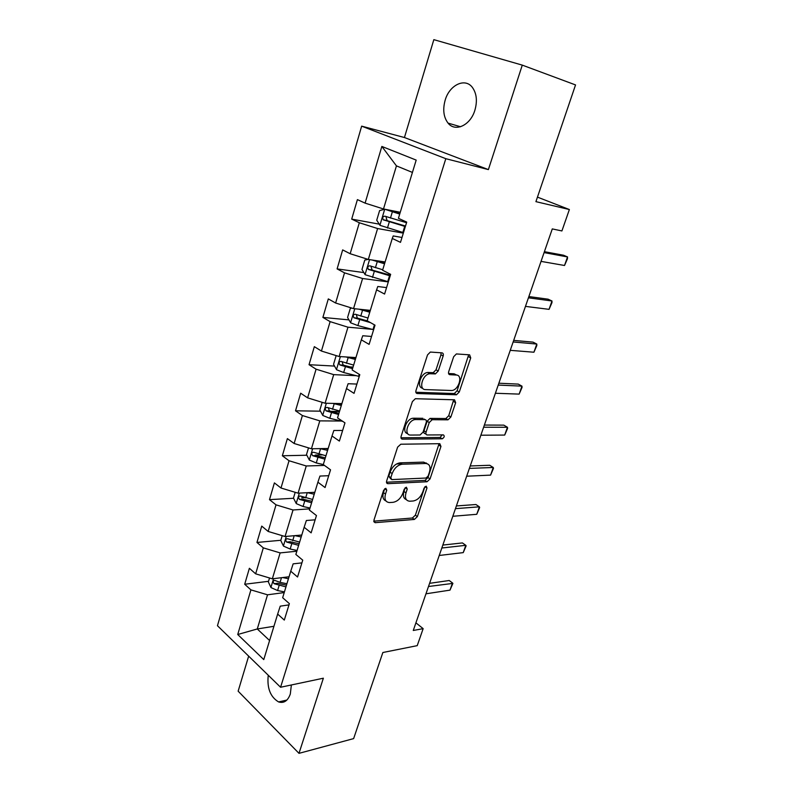 <?xml version="1.0" encoding="UTF-8"?>
<svg xmlns="http://www.w3.org/2000/svg" width="793" height="793" viewBox="0 0 793 793"><rect width="100%" height="100%" fill="white"/><g stroke="black" fill="none" stroke-linecap="round" stroke-linejoin="round"><path stroke-width="1.19" d="M385.824 488.3L383.604 490.352L373.959 520.099L375.148 522.686L414.382 519.435L417.376 516.6L426.991 487.982L426.198 486.159L424.067 488.141L422.808 491.878C420.647 497.161 417.425 500.205 413.153 500.998L409.684 501.216C405.897 500.809 404.658 498.014 405.986 492.859L407.245 489.063L406.363 487.209L404.212 489.231L402.953 493.038C400.772 498.41 397.471 501.513 393.031 502.326L389.422 502.554C385.497 502.138 384.189 499.303 385.497 494.049L386.756 490.183L385.824 488.3M445.16 100.186C442.603 109.543 443.565 117.186 448.055 123.113C455.222 132.391 470.457 125.373 474.898 110.207C477.495 101.008 476.652 93.405 472.37 87.399C464.995 77.387 449.373 85.059 445.16 100.186M268.252 675.249C266.884 688.027 270.324 696.918 278.571 701.924C283.884 703.54 287.79 700.913 290.307 694.053L291.368 684.974M443.158 355.998C443.624 354.174 443.218 353.123 441.949 352.845L430.331 352.062L427.516 354.917L415.998 390.463C415.542 392.277 415.968 393.288 417.277 393.516L456.461 394.785L459.256 392.01L470.725 357.911L469.625 354.838L456.391 353.936L453.655 356.731L448.709 371.639C448.243 373.434 448.64 374.455 449.869 374.692L456.292 375.03C463.211 375.01 458.83 390.037 451.822 390.513L425.484 389.601C418.258 389.789 422.352 374.415 429.756 373.741L435.377 373.909L438.202 371.065L443.158 355.998L440.958 354.778L441.067 352.776M248.665 656.148L238.138 691.179L298.991 753.35L353.628 738.61L382.86 652.51L417.227 645.651L423.155 628.651L413.272 630.475L552.285 228.909L561.91 230.941L569.374 209.54L537.456 197.12M522.28 65.125L433.84 39.65L404.44 137.526L488.389 169.603L522.28 65.125L575.54 84.93L535.919 201.65L569.374 209.54M488.389 169.603L445.815 158.689L280.573 687.253L217.46 625.727L361.648 126.146L445.815 158.689M298.991 753.35L323.366 678.203L280.573 687.253M400.802 444.219L397.61 447.143L386.657 480.945C386.231 482.64 386.667 483.552 387.955 483.671L427.031 481.757L430.034 478.932L440.958 446.439L439.808 443.683L400.802 444.219M387.955 483.671L386.568 482.679L387.955 483.671M401.139 436.269L412.38 401.615L415.324 398.72L454.538 399.801L455.658 402.705L450.85 417.029L447.986 419.824L432.165 419.705L429.241 422.54L426.079 432.126C425.633 433.86 426.039 434.802 427.288 434.97L443.386 434.881C444.823 436.11 444.407 437.409 442.147 438.797L402.447 439.153C401.139 438.995 400.703 438.033 401.139 436.269M351.695 219.116L359.318 222.754L350.169 253.73L342.665 249.904L337.104 268.906L344.529 272.842L335.617 303.015L328.312 298.902L322.89 317.418L330.116 321.631L321.433 351.041L314.325 346.66L309.032 364.701L316.08 369.181L307.615 397.848L300.676 393.209L295.521 410.804L302.391 415.542L294.134 443.495L287.373 438.608L282.348 455.767L289.039 460.743L280.99 488.012L274.398 482.897L269.491 499.64L276.023 504.844L268.163 531.449L261.74 526.106L256.952 542.452L263.316 547.874L255.653 573.835L249.379 568.294L244.7 584.253L250.915 589.873L237.731 634.509L263.772 659.598L277.659 614.069L284.3 620.086L289.366 603.642L282.655 597.714L290.744 571.208L297.553 577.007L302.738 560.155L295.858 554.446L304.145 527.276L311.134 532.846L316.457 515.559L309.399 510.077L317.894 482.203L325.071 487.546L330.532 469.813L323.276 464.569L331.999 435.981L339.374 441.067L344.965 422.857L337.531 417.881L346.482 388.54L354.045 393.358L359.794 374.673L352.151 369.954L361.34 339.84L369.112 344.37L375.02 325.18L367.159 320.759L376.596 289.832L384.585 294.054L390.652 274.338L382.583 270.235L392.277 238.455L400.485 242.361L406.72 222.099L398.423 218.313L416.186 160.097L381.849 146.437L365.107 203.127L357.405 199.618L351.695 219.116L379.242 224.151M385.101 261.958L368.319 259.45L377.607 228.543L403.33 233.132M401.992 237.474L393.219 235.937L392.277 238.455M377.607 228.543L359.318 222.754M368.319 259.45L350.169 253.73M370.331 310.38L353.549 308.616L362.589 278.512L388.322 281.911M386.568 287.621L377.785 286.501L376.596 289.832M362.589 278.512L344.529 272.842M353.549 308.616L335.617 303.015M355.928 357.574L339.146 356.523L347.968 327.192L372.115 329.323M371.54 336.47L362.758 335.746L361.34 339.84M347.968 327.192L330.116 321.631M339.146 356.523L321.433 351.041M341.882 403.597L325.11 403.231L333.704 374.633L356.245 375.684M356.9 384.07L348.117 383.723L346.482 388.54M333.704 374.633L316.08 369.181M325.11 403.231L307.615 397.848M328.183 448.491L311.431 448.769L319.807 420.875L341.198 421.024M342.626 430.47L333.853 430.48L331.999 435.981M319.807 420.875L302.391 415.542M311.431 448.769L294.134 443.495M314.821 492.294L298.079 493.177L306.257 465.977L324.456 465.422M328.718 475.711L319.946 476.058L317.894 482.203M306.257 465.977L289.039 460.743M298.079 493.177L280.99 488.012M301.776 535.037L285.064 536.514L293.033 509.978L309.766 508.858M315.138 519.831L306.376 520.495L304.145 527.276M293.033 509.978L276.023 504.844M285.064 536.514L268.163 531.449M289.039 576.779L272.346 578.811L280.137 552.899L296.84 551.214M301.895 562.881L293.142 563.853L290.744 571.208M280.137 552.899L263.316 547.874M272.346 578.811L255.653 573.835M273.932 626.292L257.279 628.968L267.538 594.809L284.221 592.569M288.979 604.89L280.236 606.159L277.659 614.069M267.538 594.809L250.915 589.873M269.59 640.526L257.279 628.968L237.731 634.509M404.44 137.526L361.648 126.146M423.155 628.651L415.919 622.842M412.419 172.428L396.441 165.876L383.495 208.975L400.267 212.276M396.441 165.876L381.849 146.437M383.495 208.975L365.107 203.127M268.53 581.309L244.7 584.253M280.821 540.281L256.952 542.452M304.472 497.637L301.697 497.796M293.588 498.262L269.491 499.64M426.396 463.033L425.048 463.082M401.645 463.816L396.54 463.974M322.146 454.904L315.257 455.053M306.861 455.232L282.348 455.767M339.483 411.478L330.8 411.339M320.491 411.18L295.521 410.804M353.024 367.08L349.971 366.911M334.517 366.079L309.032 364.701M348.96 319.886L322.89 317.418M363.858 272.584L337.104 268.906M384.704 488.775L383.465 492.602C382.266 496.953 383.088 499.719 385.923 500.908M406.353 499.64C403.538 498.519 402.735 495.794 403.954 491.442L405.164 487.784M373.79 521.16L412.38 518.007L415.363 515.172L424.87 486.843M386.478 482.213L424.989 480.38L427.982 477.564L439.054 443.693M390.82 477.683L391.732 479.596L426.01 478.04L428.121 476.058L429.449 472.073C430.847 466.76 429.588 463.895 425.663 463.479L402.13 464.232C397.68 464.995 394.349 468.108 392.158 473.57L390.82 477.683L388.758 476.266L390.761 478.922M426.951 463.618L423.591 462.121L425.663 463.479M388.758 476.266L390.097 472.152C392.287 466.7 395.608 463.588 400.059 462.844L423.591 462.121M426.069 434.197L425.187 433.632C423.938 433.474 423.531 432.522 423.968 430.797L427.13 421.232L430.044 418.397L445.864 418.535L448.729 415.74L453.685 399.781M400.98 437.786L440.056 437.478L442.226 434.881M415.81 419.547L415.304 419.566C407.82 419.933 403.27 435.526 410.744 435.06L420.062 435L423.046 432.135L426.218 422.53C426.664 420.786 426.247 419.814 424.989 419.626L415.81 419.547L413.183 418.238C406.284 418.516 401.298 432.691 407.741 433.612M424.077 419.061L424.989 419.626M413.688 418.218L422.867 418.308M422.709 388.253C416.166 387.48 420.577 373.077 427.586 372.482L433.196 372.66L436.021 369.825L440.958 354.778M456.649 375.059L454.121 373.8L456.292 375.03M448.57 373.503L454.121 373.8M415.859 392.248L454.31 393.536L457.105 390.761L468.663 354.768M269.531 577.968L268.341 581.933L270.998 587.593L277.59 590.537L284.429 591.895M282.645 577.552L288.444 578.721M288.236 576.878L288.969 577.026M286.917 583.737L280.068 582.369L274.774 580.397C272.951 580.664 272.733 581.765 274.1 583.698L285.956 586.899M286.481 585.175L277.51 583.271L274.1 583.698M428.498 586.503L452.892 583.39L449.998 590.131L425.97 593.808M449.998 590.131L452.525 582.984L449.195 580.506L429.598 583.331M282.209 535.662L280.762 540.489L283.488 546.109L290.169 549.024L297.068 550.461M294.917 535.642L301.191 536.97M300.507 535.156L301.667 535.394M299.625 542.105L287.433 538.725C285.5 538.943 285.242 540.063 286.65 542.065L298.634 545.346M299.12 543.75L290.069 541.738L286.65 542.065M295.204 492.304L293.479 498.044L296.275 503.614L303.055 506.509L310.023 508.026M307.377 492.681L314.236 494.208M312.987 492.384L314.672 492.76M312.63 499.471L300.398 496.031C298.366 496.21 298.069 497.34 299.506 499.412L311.619 502.782M312.065 501.315L302.926 499.203L299.506 499.412M441.82 548.013L465.808 545.316L466.125 545.881L463.231 552.622L439.243 555.477M463.231 552.622L465.808 545.316L462.408 542.927L442.841 545.069M455.45 508.65L479.388 506.826L479.656 507.55L476.752 514.3L452.803 516.283M476.752 514.3L479.388 506.826L475.909 504.517L456.381 505.954M308.517 447.876L306.504 454.558L309.369 460.079L316.258 462.943L323.286 464.549M320.035 448.62L327.608 450.384M325.626 448.531L328.005 449.086M325.963 455.777L313.691 452.288C311.54 452.426 311.203 453.566 312.68 455.707L324.922 459.177M325.328 457.848L316.11 455.628L312.68 455.707M322.166 402.319L319.857 410.001L322.791 415.463L329.789 418.298L342.804 421.41M332.901 403.399L341.307 405.481M338.383 403.518L341.664 404.321M339.622 411.012L327.231 407.433C325.061 407.562 324.684 408.712 326.111 410.883L338.561 414.491M338.918 413.302L329.521 410.943L328.431 408.355M336.163 355.601L333.546 364.334L336.559 369.726L343.656 372.522L359.249 376.437M345.926 356.949L355.363 359.437M351.13 357.276L355.661 358.436M353.628 365.107L341.099 361.42C338.928 361.568 338.512 362.738 339.86 364.919L352.538 368.676M352.855 367.645L343.24 365.107L342.298 362.451M469.387 468.395L493.266 467.483L493.474 468.376L490.57 475.126L466.68 476.206M490.57 475.126L493.266 467.483L489.707 465.273L470.229 465.967M441.83 438.638L442.702 438.638M401.585 438.896L402.11 438.935M483.641 427.219L507.451 427.268L507.609 428.329L504.695 435.07L480.875 435.208M504.695 435.07L507.451 427.268L503.813 425.137L484.384 425.058M498.222 385.081L521.963 386.132L522.062 387.38L519.147 394.111L495.397 393.259M519.147 394.111L521.963 386.132L518.245 384.099L498.876 383.217M351.884 308.1L350.318 308.358L347.582 317.497L350.665 322.83L357.881 325.586L373.622 329.719M359.031 309.191L369.766 312.214M363.66 309.676L370.024 311.371M367.992 318.033L355.323 314.246C353.153 314.405 352.707 315.584 353.965 317.775L370.549 322.672M367.387 320.887L357.316 318.102L356.523 315.366M513.15 341.961L536.802 344.053L536.841 345.49L533.927 352.221L510.256 350.337M533.927 352.221L536.802 344.053L532.995 342.13L513.695 340.395M368.14 259.39L364.78 260.084L361.975 269.461L365.137 274.715L388.362 281.802M375.644 260.54L384.754 263.107M372.066 260.005L384.546 263.782M382.722 269.749L369.915 265.843C367.754 266.022 367.258 267.211 368.428 269.422L390.176 275.875M390.404 275.171L372.204 270.096L371.134 267.053M528.435 297.811L551.987 300.993L551.968 302.639L549.043 309.349L525.472 306.385M549.043 309.349L551.987 300.993L548.092 299.179L528.872 296.562M399.86 213.575L384.833 209.253L379.619 210.551L376.734 220.176L379.996 225.351L403.478 232.636M384.833 209.253L399.712 214.07M406.531 222.714L384.883 216.182C382.732 216.37 382.196 217.579 383.287 219.79L405.352 226.56M405.51 226.025L387.153 220.682L386.132 217.48M544.087 252.6L567.53 256.932L567.441 258.786L564.517 265.486L541.044 261.383M564.517 265.486L567.53 256.932L563.545 255.227L544.404 251.678M383.465 492.602L385.497 494.049M405.263 487.695L407.245 489.063M403.954 491.442L405.986 492.859M425.058 486.674L426.991 487.982M415.363 515.172L417.376 516.6M412.38 518.007L414.382 519.435M373.84 521.586L375.317 522.686M384.724 488.756L386.756 490.183M438.876 445.111L440.958 446.439M427.982 477.564L430.034 478.932M424.989 480.38L427.031 481.757M400.178 462.834L402.249 464.222M390.097 472.152L392.158 473.57M453.527 401.446L455.658 402.705M448.729 415.74L450.85 417.029M445.696 418.545L447.817 419.834M430.222 418.387L432.354 419.695M427.13 421.232L429.241 422.54M423.968 430.797L426.079 432.126M439.976 437.478L442.078 438.797M401.119 438.291L402.447 439.153M436.021 369.825L438.202 371.065M432.859 372.67L435.04 373.929M428.507 372.442L430.678 373.701M448.818 374.098L449.869 374.692M468.534 356.711L470.725 357.911M457.105 390.761L459.256 392.01M454.072 393.546L456.213 394.795M416.067 392.793L417.277 393.516M273.575 578.662L270.928 587.454M279.106 585.541L277.59 590.537M281.485 577.7L280.068 582.369M286.293 536.405L283.418 545.971M291.725 543.899L290.169 549.024M294.213 535.711L292.706 540.657M299.318 493.117L296.195 503.476M304.651 501.255L303.055 506.509M307.248 492.691L305.652 497.935M312.66 448.749L309.3 459.94M317.894 457.561L316.258 462.943M320.56 448.749L318.925 454.151M326.349 403.25L322.721 415.324M331.464 412.776L329.789 418.298M334.2 403.746L332.515 409.287M329.61 410.972L326.181 410.923M340.385 356.602L336.48 369.588M359.229 374.316L358.624 376.279M345.371 366.872L343.656 372.522M348.177 357.603L346.462 363.293M343.458 365.196L340.019 365.008M354.788 308.745L350.585 322.692M374.435 324.852L372.988 329.551M359.645 319.787L357.881 325.586M362.52 310.291L360.756 316.11M357.653 318.251L354.213 317.914M369.558 259.628L365.058 274.586M389.541 275.706L387.718 281.624M374.276 271.484L372.472 277.431M377.23 261.74L375.416 267.717M372.204 270.096L368.775 269.61M384.704 209.283L379.916 225.222M404.708 226.372L402.844 232.448M406.105 221.822L405.887 222.526M389.304 221.921L387.45 228.027M392.327 211.919L390.473 218.055M387.153 220.682L383.723 220.048M460.555 126.751L448.055 123.113M286.868 700.07L278.571 701.924M373.88 521.744L375.148 522.686M400.059 462.844L402.13 464.232M445.864 418.535L447.986 419.824M430.044 418.397L432.165 419.705M440.056 437.478L442.147 438.797M413.183 418.238L415.304 419.566M433.196 372.66L435.377 373.909M427.586 372.482L429.756 373.741M454.31 393.536L456.461 394.785M329.521 410.943L326.111 410.883M343.24 365.107L339.86 364.919M357.306 318.102L353.965 317.775M371.758 269.888L368.428 269.422M386.587 220.414L383.287 219.79"/></g></svg>
